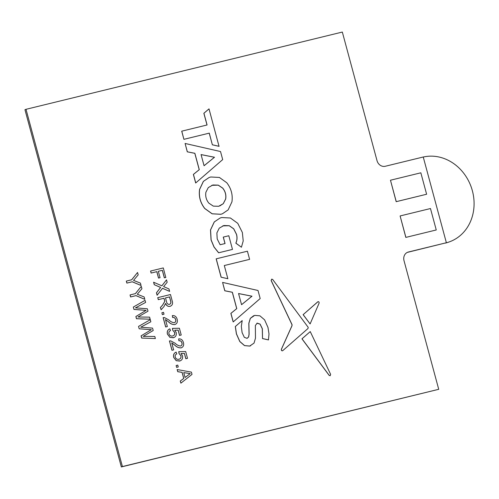 <?xml version="1.0" encoding="UTF-8"?>
<svg xmlns="http://www.w3.org/2000/svg" width="499" height="499" viewBox="0 0 499 499"><rect width="100%" height="100%" fill="white"/><g stroke="black" fill="none" stroke-linecap="round" stroke-linejoin="round"><path stroke-width="0.75" d="M404.022 260.696A7.41 6.506 -109.8 0 1 407.839 252.182A7.41 6.506 -109.8 0 1 408.419 252.007L446.374 242.739L423.239 156.998L385.284 166.267A7.41 6.506 -109.8 0 1 377.026 160.666L342.326 32.055L26.017 109.312L122.411 466.559L438.721 389.307L404.022 260.696M407.315 252.4A7.41 6.506 -109.8 0 1 407.346 252.388L446.374 242.739M26.017 109.312L24.95 109.693L121.344 466.945L438.721 389.307M121.344 466.945L122.411 466.559M185.092 143.456L187.281 151.833L194.803 153.324L199.22 169.679L193.375 174.432L195.683 182.99L222.691 159.593L220.521 151.54L185.092 143.456L187.343 151.815L194.872 153.299L199.282 169.654L193.444 174.407L195.751 182.965M390.468 180.226L396.187 201.683L426.62 194.242L420.838 172.81L390.468 180.226L396.256 201.658L426.62 194.242M405.824 237.405L436.257 229.964L430.475 208.532L400.111 215.948L405.824 237.405L436.257 229.964M165.861 277.456L164.402 277.812L162.375 270.302L158.32 271.294L160.054 277.706L158.526 278.086L156.792 271.674L151.116 273.059L150.573 271.044L163.292 267.932L165.799 277.481L164.339 277.837L162.312 270.327L158.326 271.3M166.51 279.852L167.165 282.278L163.628 286.588L168.961 288.927L169.623 291.391L162.531 288.279L157.104 295.24L156.449 292.807L160.572 287.468L154.253 284.692L153.592 282.228L161.894 285.827L166.51 279.852L161.857 285.808M169.623 291.391L162.499 288.316M161.102 309.785L160.41 307.496L162.599 305.064L164.739 301.346L163.971 298.271L158.295 299.662L157.753 297.647L170.471 294.529L172.143 300.729C173.103 303.567 172.392 305.444 170.022 306.355C167.951 306.648 166.479 305.662 165.599 303.398L163.959 306.586L161.102 309.785L160.478 307.471L162.668 305.039L164.807 301.321L164.04 298.246L158.364 299.637L157.815 297.622M170.409 306.236L169.959 306.38C167.889 306.673 166.41 305.687 165.537 303.423M162.331 314.607L161.901 312.754L163.522 312.355L164.015 314.189L162.331 314.607L161.901 312.754M174.338 322.722C175.611 322.204 176.06 321.169 175.685 319.616C175.18 317.944 174.182 317.227 172.679 317.464L172.348 315.593C174.787 315.38 176.39 316.616 177.151 319.298C177.812 321.949 177.045 323.701 174.85 324.55C172.542 324.649 170.452 323.751 168.587 321.855L165.475 319.585L167.358 326.571L165.668 326.995L163.148 317.651L164.396 317.545L168.887 319.959C170.515 321.624 172.33 322.547 174.338 322.722L174.544 322.66M174.27 322.747C175.548 322.229 175.997 321.194 175.617 319.641C175.118 317.969 174.114 317.252 172.617 317.489L172.348 315.593M175.186 324.45L174.781 324.575C172.473 324.674 170.39 323.77 168.519 321.874L165.406 319.61M173.746 337.605L169.941 337.399L167.427 334.149C166.841 331.536 167.633 329.764 169.797 328.835L170.521 330.606C169.167 331.143 168.643 332.203 168.955 333.781C169.672 335.652 170.907 336.37 172.679 335.939L173.091 335.815M172.61 335.958C174.319 335.521 174.974 334.342 174.569 332.428L172.773 330.257L172.442 328.386L179.397 328.242L181.224 335.022L179.534 335.44L178.112 330.157L174.725 330.232M180.626 346.025C181.898 345.508 182.347 344.472 181.973 342.919C181.468 341.247 180.47 340.53 178.966 340.767L178.636 338.896C181.075 338.684 182.678 339.919 183.439 342.601C184.1 345.252 183.333 347.005 181.137 347.853C178.829 347.953 176.74 347.055 174.875 345.158L171.762 342.888L173.646 349.88L171.955 350.298L169.435 340.954L170.683 340.848L175.174 343.262C176.802 344.928 178.617 345.851 180.626 346.025L180.831 345.963M180.557 346.05C181.836 345.533 182.285 344.497 181.904 342.944C181.405 341.272 180.401 340.555 178.904 340.792L178.636 338.896M181.474 347.753L181.068 347.878C178.761 347.978 176.677 347.073 174.806 345.183L171.693 342.913M180.033 360.908L176.228 360.702L173.714 357.452C173.128 354.839 173.92 353.067 176.085 352.138L176.808 353.91C175.455 354.446 174.931 355.506 175.243 357.084C175.96 358.956 177.201 359.673 178.966 359.243L179.378 359.118M178.898 359.261C180.607 358.825 181.262 357.652 180.856 355.731L179.066 353.56L178.729 351.689L185.684 351.546L187.512 358.326L185.821 358.744L184.399 353.467L181.012 353.535M176.565 367.37L176.141 365.518L177.763 365.118L178.255 366.952L176.565 367.37L176.141 365.518M180.894 383.151L180.251 381.036L183.707 378.46L182.066 372.373L177.731 371.693L177.157 369.559L191.404 372.117L192.015 374.387L180.894 383.151L180.32 381.018L183.775 378.435L182.129 372.348L177.8 371.674L177.22 369.534M137.549 272.479L138.192 274.868L133.551 280.394L140.412 283.101L141.061 285.49L132.216 281.798L126.858 283.108L126.309 281.093L131.742 279.758L137.549 272.479L131.68 279.771M141.286 286.332L141.928 288.715L137.287 294.242L144.155 296.955L144.797 299.338L135.953 295.645L130.595 296.955L130.052 294.94L135.478 293.605L141.286 286.332L135.416 293.624M133.963 309.442L133.32 307.053L145.066 300.342L145.627 302.425L135.491 307.858L147.336 308.756L147.991 311.183L137.967 317.015L149.594 317.133L150.155 319.217L136.47 318.73L135.871 316.509L146.07 310.359L133.963 309.442L133.32 307.053M139.184 328.785L138.541 326.402L150.286 319.691L150.848 321.774L140.712 327.201L152.557 328.105L153.212 330.525L143.188 336.363L154.815 336.482L155.376 338.559L141.685 338.072L141.092 335.858L151.284 329.708L139.184 328.785L138.541 326.402M222.585 282.409L224.775 290.786L232.297 292.277L236.713 308.632L230.869 313.384L233.176 321.936L260.185 298.545L258.014 290.493L222.585 282.409L224.837 290.761L232.366 292.252L236.776 308.607L230.937 313.36L233.245 321.917M221.107 277.207L227.856 278.71L224.301 265.537L249.612 259.355L247.41 251.203L216.154 258.844L221.107 277.207L227.856 278.71M256.885 323.221L260.035 324.125L262.299 328.785L262.518 338.571L268.437 339.919L269.011 333.981L267.982 327.444L264.601 319.84L259.91 315.823L254.715 315.38L250.373 318.337L248.889 323.233L249.107 334.255L248.627 336.968L247.092 338.353L244.31 337.318L242.09 332.571L241.323 326.327L242.196 320.583L235.291 326.539L236.407 333.918L239.794 341.541L244.498 345.607L249.656 346.081L250.641 345.788M253.729 315.68L250.305 318.362L248.826 323.258L249.045 334.28L248.558 336.987L247.024 338.378M271.662 279.153L271.15 280.55L292.002 324.712L291.927 325.803L281.386 349.238C281.274 350.51 281.692 350.997 282.652 350.697M282.721 350.672L307.989 328.51L308.207 327.363L272.654 279.434L271.699 279.141L271.219 280.525L292.071 324.687L291.99 325.778L281.448 349.213C281.336 350.485 281.76 350.972 282.721 350.672L282.484 350.803M310.247 331.592L302.02 338.809L329.203 375.354L330.188 375.716L330.619 374.331L310.247 331.592L301.951 338.833L329.14 375.379L330.151 375.728M303.105 314.644L310.104 323.945L319.061 303.255C319.241 301.97 318.811 301.49 317.776 301.814L303.174 314.626L318.019 301.658M223.321 237.081L225.061 243.543L220.134 244.747L217.19 238.927L216.878 232.914L219.242 228.162L223.858 225.529L229.278 225.71L233.744 228.816L236.514 234.312C237.362 237.443 237.15 240.387 235.89 243.138L241.429 247.223L243.213 240.923L242.358 232.472L237.755 223.327L230.388 217.994L221.706 217.545L220.084 218.032L214.321 221.918L210.559 229.92L211.127 239.944L214.102 247.049L218.674 252.775L232.484 249.406L228.804 235.746L223.253 237.106L224.993 243.556M220.053 218.044L214.252 221.943L210.491 229.945L211.058 239.969L214.034 247.074L218.612 252.8L232.484 249.406M222.747 225.866L229.216 225.735L233.682 228.841L236.451 234.337C237.293 237.468 237.081 240.412 235.821 243.163L241.429 247.223M209.006 108.869L203.923 113.267L207.085 124.975L181.705 131.181L183.906 139.333L209.218 133.152L212.362 144.816L219.042 146.338L209.006 108.869L203.854 113.292L207.016 124.993M209.137 177.482L203.355 181.38L199.575 189.408C198.596 196.45 200.317 202.812 204.727 208.501L212.106 213.809L220.751 214.289L222.367 213.803M400.111 215.948L405.893 237.381M160.054 277.706L158.595 278.062L156.861 271.649L151.116 273.059M151.185 273.034L150.642 271.019M157.166 295.215L156.511 292.782L160.641 287.443L154.253 284.692M154.322 284.667L153.661 282.209M170.377 306.249L169.959 306.38M169.442 304.353C170.764 303.829 171.188 302.768 170.702 301.159L169.554 296.905L165.5 297.891L166.529 301.72C166.878 303.585 167.851 304.465 169.442 304.353L169.691 304.271M169.554 296.905L165.5 297.897M169.379 304.371C170.702 303.854 171.12 302.793 170.639 301.184L169.485 296.924M164.015 314.189L162.393 314.582M175.155 324.462L174.781 324.575M167.358 326.571L165.668 326.995M165.737 326.97L163.217 317.626M181.224 335.022L179.603 335.415L178.174 330.138L174.7 330.207L176.234 332.552C176.671 335.309 175.679 337.043 173.272 337.748L170.009 337.374L167.427 334.149M167.496 334.124C166.909 331.511 167.701 329.739 169.866 328.81M173.714 337.617L173.203 337.767M172.679 335.939C174.388 335.503 175.043 334.324 174.638 332.403L172.773 330.257M172.841 330.232L172.511 328.361M181.443 347.766L181.068 347.878M173.646 349.88L171.955 350.298M172.024 350.273L169.504 340.929M187.512 358.326L185.89 358.719L184.462 353.442L180.987 353.51L182.522 355.856C182.958 358.613 181.967 360.347 179.559 361.051L176.297 360.677L173.714 357.452M173.783 357.427C173.197 354.814 173.989 353.043 176.153 352.119M180.002 360.92L179.49 361.07M178.966 359.243C180.675 358.806 181.33 357.627 180.925 355.706L179.066 353.56M179.129 353.535L178.798 351.664M178.255 366.952L176.634 367.345M187.649 373.202L183.757 372.597L185.073 377.475L190.25 373.608L183.763 372.634M185.067 377.456L190.188 373.632L187.587 373.227M141.061 285.49L132.285 281.773L126.858 283.108M126.921 283.083L126.378 281.068M144.797 299.338L136.021 295.62L130.595 296.955M130.663 296.93L130.114 294.915M150.155 319.217L136.533 318.705L135.934 316.485L146.132 310.334L134.031 309.417M133.383 307.035L145.066 300.342M155.376 338.559L141.753 338.048L141.155 335.833L151.353 329.683L139.246 328.766M138.603 326.377L150.286 319.691M241.566 304.702L252.001 296.2L238.553 293.531L241.566 304.702M241.56 304.677L251.933 296.225L238.559 293.568M224.301 265.537L249.612 259.355M216.217 258.819L221.176 277.182M242.196 320.583L235.353 326.514L236.476 333.893L239.863 341.516L244.566 345.582L249.725 346.056L254.028 343.112L255.463 338.228L255.363 325.516L257.172 323.134L260.098 324.101L262.368 328.76L262.518 338.571M262.586 338.547L268.506 339.894M303.174 314.626L310.104 323.945M181.773 131.156L183.906 139.333M183.975 139.308L209.218 133.152M209.281 133.127L212.362 144.816M212.431 144.791L219.111 146.319M204.072 165.749L214.508 157.247L201.06 154.578L204.072 165.749M204.066 165.724L214.439 157.272L201.072 154.615M204.796 208.482L212.175 213.784L220.82 214.264L222.404 213.79L228.155 209.879L231.935 201.852C232.921 194.841 231.205 188.479 226.783 182.753L219.404 177.451L210.765 176.995L209.168 177.469L203.424 181.355L199.644 189.383C198.664 196.425 200.38 202.787 204.796 208.482L204.727 208.501M205.9 192.24C205.245 196.269 206.224 199.899 208.838 203.137L213.298 206.118L218.668 206.287L223.29 203.679L225.685 199.02C226.34 194.99 225.361 191.354 222.741 188.123L218.288 185.141L212.917 184.973L208.295 187.58L205.9 192.24M219.728 205.968L223.221 203.704L225.617 199.045C226.272 195.009 225.292 191.379 222.679 188.148L218.219 185.166L211.788 185.316M423.252 157.042A44.448 39.022 -109.8 0 1 471.861 188.996A44.448 39.022 -109.8 0 1 449.431 241.84A44.448 39.022 -109.8 0 1 445.975 242.882M449.431 241.84L448.763 242.077A44.448 39.022 -109.8 0 1 445.308 243.119M407.346 252.388L408.419 252.007"/></g></svg>
